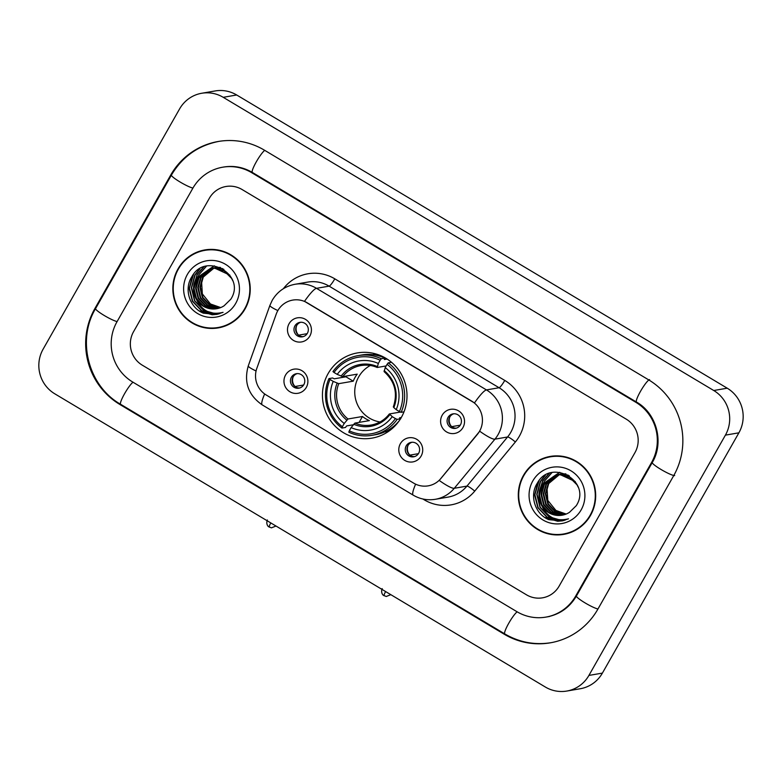 <?xml version="1.0" encoding="UTF-8"?>
<svg xmlns="http://www.w3.org/2000/svg" width="782" height="782" viewBox="0 0 782 782"><rect width="100%" height="100%" fill="white"/><g stroke="black" fill="none" stroke-linecap="round" stroke-linejoin="round"><path stroke-width="1.17" d="M328.098 373.64A43.225 42.257 -99.8 0 0 330.072 420.022A43.225 42.257 -99.8 0 0 372.056 438.115A43.225 42.257 -99.8 0 0 401.342 417.412A43.225 42.257 -99.8 0 0 399.367 371.03A43.225 42.257 -99.8 0 0 357.384 352.926A43.225 42.257 -99.8 0 0 328.098 373.64M421.117 456.062A12.229 11.965 80.2 0 1 404.773 460.403A12.229 11.965 80.2 0 1 400.394 443.668A12.229 11.965 80.2 0 1 416.747 439.328A12.229 11.965 80.2 0 1 421.117 456.062M406.22 445.857A7.341 7.175 -99.8 0 0 413.688 456.805A7.341 7.175 -99.8 0 0 418.321 445.417A7.341 7.175 -99.8 0 0 406.22 445.857M306.29 387.422A12.229 11.965 80.2 0 1 289.946 391.772A12.229 11.965 80.2 0 1 285.567 375.037A12.229 11.965 80.2 0 1 301.92 370.688A12.229 11.965 80.2 0 1 306.29 387.422M291.393 377.227A7.341 7.175 -99.8 0 0 298.861 388.175A7.341 7.175 -99.8 0 0 303.494 376.777A7.341 7.175 -99.8 0 0 291.393 377.227M462.934 427.588A12.229 11.965 80.2 0 1 446.581 431.938A12.229 11.965 80.2 0 1 442.201 415.203A12.229 11.965 80.2 0 1 458.555 410.853A12.229 11.965 80.2 0 1 462.934 427.588M448.037 417.393A7.341 7.175 -99.8 0 0 455.495 428.341A7.341 7.175 -99.8 0 0 460.139 416.943A7.341 7.175 -99.8 0 0 448.037 417.393M309.828 336.074A12.229 11.965 80.2 0 1 293.475 340.424A12.229 11.965 80.2 0 1 289.096 323.689A12.229 11.965 80.2 0 1 305.449 319.349A12.229 11.965 80.2 0 1 309.828 336.074M294.931 325.879A7.341 7.175 -99.8 0 0 302.39 336.827A7.341 7.175 -99.8 0 0 307.033 325.429A7.341 7.175 -99.8 0 0 294.931 325.879M414.519 456.61A7.341 7.175 80.2 0 1 412.046 442.25M299.692 387.98A7.341 7.175 80.2 0 1 297.219 373.61M456.326 428.145A7.341 7.175 80.2 0 1 453.853 413.776M303.23 336.631A7.341 7.175 80.2 0 1 300.757 322.272M276.232 314.1A22.023 21.525 80.2 0 1 277.815 310.64A22.023 21.525 80.2 0 1 292.742 300.093A22.023 21.525 80.2 0 1 307.248 302.82L471.683 401.107A22.023 21.525 80.2 0 1 477.401 434.352L440.94 478.437A22.023 21.525 80.2 0 1 428.174 485.857A22.023 21.525 80.2 0 1 413.658 483.129L266.281 395.037A22.023 21.525 80.2 0 1 256.819 368.381L276.232 314.1M373.679 354.314A43.225 42.257 -99.8 0 0 373.122 354.715M178.032 268.891A39.55 38.67 -99.8 0 0 179.831 311.334A39.55 38.67 -99.8 0 0 218.246 327.893A39.55 38.67 -99.8 0 0 245.049 308.949A39.55 38.67 -99.8 0 0 243.241 266.496A39.55 38.67 -99.8 0 0 204.825 249.937A39.55 38.67 -99.8 0 0 178.032 268.891M207.543 327.795A39.55 38.67 -99.8 0 0 218.921 327.775M523.481 475.368A39.55 38.67 -99.8 0 0 525.279 517.821A39.55 38.67 -99.8 0 0 563.695 534.38A39.55 38.67 -99.8 0 0 590.498 515.426A39.55 38.67 -99.8 0 0 588.69 472.983A39.55 38.67 -99.8 0 0 550.274 456.424A39.55 38.67 -99.8 0 0 523.481 475.368M552.991 534.272A39.55 38.67 -99.8 0 0 564.369 534.253M304.501 301.353L474.459 402.945A28.543 4.584 -59.1 0 1 486.453 389.915A32.619 31.896 80.2 0 1 498.124 434.538A32.619 31.896 80.2 0 1 494.928 439.161L454.293 488.291A32.619 31.896 80.2 0 1 435.388 499.287L448.027 497.117A32.619 31.896 -99.8 0 0 466.932 486.111L507.567 436.991A32.619 31.896 -99.8 0 0 510.763 432.358A32.619 31.896 -99.8 0 0 499.092 387.735L329.124 286.153A32.619 31.896 -99.8 0 0 307.629 282.107L294.99 284.286A32.619 31.896 80.2 0 1 316.495 288.323A28.543 4.584 120.9 0 0 304.501 301.353M283.348 288.714A40.772 39.872 80.2 0 1 334.804 278.832L504.761 380.423A40.772 39.872 80.2 0 1 519.356 436.2A40.772 39.872 80.2 0 1 515.358 441.986A8.152 1.31 -140.4 0 0 507.567 436.991L494.928 439.161A28.543 4.584 39.6 0 1 479.737 431.234L439.23 480.441A28.543 4.584 39.6 0 0 454.293 488.291L466.932 486.111A8.152 1.31 -140.4 0 1 474.733 491.116A40.772 39.872 80.2 0 1 424.215 499.806L422.847 498.984M634.974 452.602A24.467 23.919 -99.8 0 0 626.226 419.142L242.088 189.527A24.467 23.919 -99.8 0 0 225.959 186.497A24.467 23.919 -99.8 0 0 209.38 198.217L133.546 331.715A24.467 23.919 -99.8 0 0 142.304 365.184L526.442 594.789A24.467 23.919 -99.8 0 0 542.561 597.819A24.467 23.919 -99.8 0 0 559.14 586.099L634.974 452.602A24.467 23.919 -99.8 0 0 626.226 419.142L242.088 189.527A24.467 23.919 -99.8 0 0 225.959 186.497A24.467 23.919 -99.8 0 0 209.38 198.217L133.546 331.715A24.467 23.919 -99.8 0 0 142.304 365.184L526.442 594.789A24.467 23.919 -99.8 0 0 542.561 597.819A24.467 23.919 -99.8 0 0 559.14 586.099L634.974 452.602M550.948 456.317A39.55 38.67 -99.8 0 0 540.225 460.099M205.5 249.829A39.55 38.67 -99.8 0 0 194.777 253.622M216.878 249.81A39.139 38.269 -99.8 0 0 206.243 250.113L204.894 250.348A39.139 38.269 -99.8 0 0 178.374 269.096A39.139 38.269 -99.8 0 0 180.163 311.109A39.139 38.269 -99.8 0 0 218.178 327.492A39.139 38.269 -99.8 0 0 244.698 308.743A39.139 38.269 -99.8 0 0 242.919 266.73A39.139 38.269 -99.8 0 0 204.894 250.348M220.72 307.57L210.466 303.973A20.391 19.931 -99.8 0 0 220.807 307.531M210.466 303.973L202.333 293.905L201.541 280.846M219.674 307.961L209.498 305.117L202.382 297.571L199.889 287.336L202.743 277.131L213.691 268.128M219.938 307.864L210.035 305.029L202.919 297.483L200.427 287.238L203.281 277.043L213.965 268.128M218.618 308.284L207.367 305.488L200.241 297.942L197.748 287.698L200.603 277.502L212.596 268.167M218.882 308.206L207.895 305.391L200.779 297.844L198.286 287.61L201.14 277.415L212.87 268.158M217.552 308.548L215.021 308.695L205.226 305.85L198.1 298.304L195.608 288.069L198.462 277.874L211.511 268.265M217.826 308.489L215.549 308.597L205.754 305.762L198.638 298.216L196.145 287.981L198.999 277.776L211.785 268.236L216.096 267.757L223.896 269.36M196.556 299.692A20.391 19.931 -99.8 0 0 224.063 305.811L230.807 299.223C246.692 274.922 205.48 251.296 191.971 276.525C183.535 289.047 189.723 307.795 203.359 313.171L216.477 314.442L223.056 312.341C211.003 315.302 202.167 311.089 196.556 299.692C192.558 292.673 192.48 285.518 196.321 278.245L210.436 268.422L213.955 268.128L224.111 270.904L231.589 278.392L232.743 280.689M216.751 308.704L213.418 308.968L203.623 306.133L196.497 298.587L194.004 288.343L196.859 278.148L210.71 268.373M213.955 268.04L214.737 267.796M215.001 267.727L215.793 267.532M215.275 267.708L217.396 267.229M214.229 268.04L215.011 267.786M216.331 267.434L217.122 267.268M212.86 268.099L213.652 267.894M213.916 267.835L220.553 267.542M213.134 268.079L213.926 267.864M214.19 267.806L214.982 267.639M214.718 267.688L220.123 267.356M212.049 268.177L212.841 268.011M212.577 268.05L216.634 267.669L222.733 268.646M210.436 268.422L214.493 268.04L229.84 275.108M187.357 274.462A28.543 27.908 -99.8 0 0 197.572 313.514A28.543 27.908 -99.8 0 0 235.714 303.377A28.543 27.908 -99.8 0 0 225.509 264.326A28.543 27.908 -99.8 0 0 187.357 274.462M203.369 276.007L206.751 271.198M207.484 270.435L214.336 265.812M218.178 327.492L219.527 327.267A39.139 38.269 -99.8 0 0 229.654 323.983M216.976 314.354L212.205 314.775L199.273 310.923M217.611 314.227L214.346 314.413L201.815 310.796L192.685 301.187L189.459 288.138L193.555 274.316M218.667 313.963L216.487 314.041L203.946 310.434L194.826 300.816L191.6 287.776L195.187 274.785L199.977 268.783M219.722 313.66L214.405 313.259M193.965 284.267L197.328 274.414L203.75 267.024M196.106 283.895L198.648 275.567M199.322 274.296L206.438 266.222M217.484 314.247L214.082 314.452L201.541 310.845L192.411 301.236L189.185 288.617L192.392 275.89M218.54 314.002L216.223 314.09L203.682 310.474L194.552 300.865L191.326 287.815L194.913 274.824L199.371 269.145M193.477 288.382L197.054 274.462L203.349 267.17M195.608 288.02L198.002 276.398M198.726 274.932L206.145 266.3M562.326 456.297A39.139 38.269 -99.8 0 0 551.691 456.59L550.342 456.825A39.139 38.269 -99.8 0 0 523.823 475.583A39.139 38.269 -99.8 0 0 525.612 517.586A39.139 38.269 -99.8 0 0 563.627 533.979A39.139 38.269 -99.8 0 0 590.146 515.221A39.139 38.269 -99.8 0 0 588.367 473.218A39.139 38.269 -99.8 0 0 550.342 456.825M566.168 514.048L555.914 510.451A20.391 19.931 -99.8 0 0 566.256 514.009M555.914 510.451L547.781 500.392L546.989 487.323M565.122 514.439L554.946 511.594L547.83 504.048L545.337 493.813L548.192 483.618L559.14 474.615M565.386 514.351L555.484 511.506L548.368 503.96L545.875 493.725L548.729 483.52L559.413 474.615M564.066 514.761L552.815 511.966L545.689 504.419L543.197 494.185L546.051 483.99L558.045 474.654M564.33 514.693L553.343 511.878L546.227 504.331L543.734 494.087L546.589 483.892L558.319 474.635M563.001 515.035L560.469 515.172L550.675 512.337L543.549 504.791L541.056 494.547L543.91 484.351L556.96 474.752M563.275 514.967L560.997 515.084L551.202 512.239L544.086 504.693L541.594 494.459L544.448 484.263L557.234 474.713M542.004 506.169A20.391 19.931 -99.8 0 0 569.511 512.298L576.256 505.7C592.14 481.399 550.929 457.773 537.42 483.012C528.984 495.534 535.171 514.282 548.808 519.649L561.926 520.929L568.504 518.818C556.452 521.78 547.615 517.567 542.004 506.169C538.006 499.151 537.928 492.005 541.77 484.723L555.885 474.899L559.404 474.615L569.56 477.391L577.038 484.869L578.191 487.166M562.199 515.191L558.866 515.455L549.072 512.611L541.946 505.064L539.453 494.83L542.307 484.635L556.158 474.86M559.404 474.527L560.186 474.283M560.45 474.205L561.241 474.009M561.505 473.951L562.844 473.706M559.677 474.518L560.459 474.263M560.723 474.185L561.505 473.98M561.779 473.921L562.571 473.755M558.309 474.576L559.101 474.381M558.583 474.557L566.002 474.019M559.638 474.283L560.43 474.127M560.166 474.166L565.572 473.833M557.224 474.694L561.544 474.244L569.345 475.847M557.498 474.654L558.289 474.488M558.025 474.537L562.082 474.146L568.182 475.124M555.885 474.899L559.941 474.518L575.278 481.585M532.806 480.95A28.543 27.908 -99.8 0 0 543.011 519.991A28.543 27.908 -99.8 0 0 581.163 509.854A28.543 27.908 -99.8 0 0 570.958 470.813A28.543 27.908 -99.8 0 0 532.806 480.95M548.817 482.484L552.2 477.675M552.933 476.912L559.785 472.299M563.627 533.979L564.975 533.744A39.139 38.269 -99.8 0 0 575.093 530.47M562.424 520.832L557.654 521.262L544.722 517.401M563.06 520.704L559.795 520.89L547.263 517.283L538.133 507.665L534.908 494.625L539.003 480.793M564.115 520.45L561.935 520.519L549.394 516.912L540.274 507.303L537.048 494.253L540.636 481.262L545.425 475.26M565.171 520.138L559.853 519.747M539.414 490.754L542.776 480.891L549.189 473.501M541.555 490.382L544.096 482.044M544.771 480.774L551.887 472.709M562.932 520.734L559.531 520.939L546.989 517.322L537.86 507.714L534.634 495.094L537.84 482.367M563.988 520.48L561.672 520.568L549.13 516.961L540 507.342L536.775 494.302L540.362 481.311L544.819 475.632M538.915 494.869L542.503 480.94L548.798 473.648M541.056 494.498L543.451 482.875M544.174 481.409L551.593 472.778M370.297 365.487A30.175 29.501 -99.8 0 0 358.694 376.885A30.175 29.501 -99.8 0 0 380.013 421.967M400.531 418.781L397.158 419.357L395.428 418.585A38.817 37.956 -99.8 0 1 349.28 430.843L351.128 427.598A35.063 34.291 -99.8 0 0 392.232 416.669L389.416 413.942L400.482 412.036M353.317 424.773L346.622 425.926L345.507 427.451L341.91 428.077L342.369 426.718A38.817 37.956 -99.8 0 1 330.024 379.485L333.22 381.401A35.063 34.291 -99.8 0 0 344.217 423.463L347.99 418.986L362.467 416.493A30.175 29.501 -99.8 0 0 369.378 420.618L354.901 423.111L351.128 427.598M380.16 360.199L381.293 358.733A40.449 39.55 -99.8 0 0 358.195 355.605A40.449 39.55 -99.8 0 0 332.956 371.577L334.012 372.467A38.817 37.956 -99.8 0 1 380.16 360.199L378.312 363.454A35.063 34.291 -99.8 0 0 337.208 374.373L342.751 376.641L357.218 374.148A30.175 29.501 -99.8 0 0 354.989 377.52A30.175 29.501 -99.8 0 0 353.229 381.176L338.753 383.659L333.22 381.401M381.293 358.733L384.9 358.107L384.333 359.544L387.129 359.065M401.274 417.529L399.573 417.823L400.755 418.741M330.024 379.485L328.968 378.596L332.575 377.98L334.305 378.801L345.927 376.807A38.738 37.878 80.2 0 1 346.27 376.034M349.28 430.843L348.811 432.202A40.449 39.55 -99.8 0 0 371.919 435.33L375.526 434.704A40.449 39.55 -99.8 0 0 399.221 420.755M401.146 412.329A40.449 39.55 -99.8 0 0 388.204 362.858L387.07 364.334A38.817 37.956 -99.8 0 1 399.416 411.557L401.146 412.329L403.991 411.84M391.489 362.291L388.204 362.858M371.919 435.33A40.449 39.55 -99.8 0 0 397.158 419.357M328.968 378.596A40.449 39.55 -99.8 0 0 341.91 428.077M399.416 411.557L396.22 409.651A35.063 34.291 -99.8 0 0 385.223 367.579L387.07 364.334M392.232 416.669L395.428 418.585M344.217 423.463L342.369 426.718M385.223 367.579L384.167 371.597M384.158 370.658A31.368 30.674 -99.8 0 1 393.825 407.627L396.22 409.651M353.718 424.255A31.368 30.674 -99.8 0 0 389.837 414.656L389.416 413.942M384.9 358.107A40.449 39.55 -99.8 0 0 361.802 354.979L358.195 355.605M337.208 374.373L334.012 372.467M386.152 365.937L377.256 367.472L378.312 363.454M377.256 367.472L377.247 366.533A31.368 30.674 -99.8 0 0 341.128 376.132M345.927 376.807L353.229 381.176M362.467 416.493L359.124 422.388M387.344 432.192A42.404 41.466 80.2 0 1 385.125 431.732M374.089 353.474L373.483 354.705M296.867 325.165A8.973 8.768 -99.8 0 0 298.558 335.155L307.15 333.679M449.973 416.679A8.973 8.768 -99.8 0 0 451.664 426.669L460.246 425.183M293.338 376.513A8.973 8.768 -99.8 0 0 295.029 386.503L303.612 385.018M408.165 445.154A8.973 8.768 -99.8 0 0 409.856 455.134L418.438 453.658M575.718 596.011L651.553 462.514A44.036 43.059 -99.8 0 0 635.805 402.28L251.667 172.666A44.036 43.059 -99.8 0 0 222.635 167.211A44.036 43.059 -99.8 0 0 192.802 188.306L116.968 321.803A44.036 43.059 -99.8 0 0 132.725 382.046L516.863 611.651A44.036 43.059 -99.8 0 0 545.885 617.106A44.036 43.059 -99.8 0 0 575.718 596.011L576.51 595.874M725.413 435.134A32.619 31.896 -99.8 0 0 713.751 390.511L223.212 97.31A32.619 31.896 -99.8 0 0 201.707 93.263A32.619 31.896 -99.8 0 0 179.606 108.894L43.108 349.183A32.619 31.896 -99.8 0 0 54.779 393.805L545.308 687.007A32.619 31.896 -99.8 0 0 566.813 691.053A32.619 31.896 -99.8 0 0 588.914 675.423L725.413 435.134L738.892 432.817A32.619 31.896 -99.8 0 0 727.221 388.195L236.692 94.993A32.619 31.896 -99.8 0 0 215.187 90.947L201.707 93.263M566.813 691.053L580.293 688.737A32.619 31.896 -99.8 0 0 602.394 673.107L738.892 432.817M673.664 475.73A70.136 68.572 -99.8 0 0 648.571 379.798L264.433 150.183A70.136 68.572 -99.8 0 0 218.207 141.493A70.136 68.572 -99.8 0 0 170.691 175.1L94.857 308.587A70.136 68.572 -99.8 0 0 119.949 404.529L504.087 634.134A70.136 68.572 -99.8 0 0 550.313 642.824A70.136 68.572 -99.8 0 0 597.829 609.227L673.664 475.73M504.761 380.423A8.152 1.31 -59.1 0 1 499.092 387.735L486.453 389.915L316.495 288.323L329.124 286.153A8.152 1.31 -59.1 0 0 334.804 278.832M294.99 284.286C285.019 286.222 277.444 291.549 272.253 300.268L269.907 305.391A28.543 2.991 19.7 0 0 277.854 310.581M415.623 484.166A28.543 4.584 120.9 0 0 413.219 495.153C420.11 499.18 427.5 500.558 435.388 499.287M413.219 495.153L262.263 404.92A28.543 4.584 -59.1 0 1 264.648 393.962M262.263 404.92C248.334 395.223 243.671 382.202 248.275 365.878A28.543 2.991 19.7 0 0 256.066 370.981M515.358 441.986L474.733 491.116M424.499 499.307A8.152 1.31 -59.1 0 1 424.215 499.806M354.901 423.111A30.175 29.501 -99.8 0 0 371.196 425.027A30.175 29.501 -99.8 0 0 389.319 414.069M338.753 383.659A30.175 29.501 -99.8 0 0 347.99 418.986M337.14 383.16A31.368 30.674 -99.8 0 0 346.807 420.12M377.12 367.413A30.175 29.501 -99.8 0 0 360.961 365.556A30.175 29.501 -99.8 0 0 342.751 376.641M269.389 527.156A5.298 0.85 -59.1 0 1 269.262 527.136A5.298 0.85 -59.1 0 1 270.807 522.933M384.216 595.796A5.298 0.85 -59.1 0 1 384.089 595.776A5.298 0.85 -59.1 0 1 385.634 591.563M649.588 379.622A13.05 2.092 120.9 0 0 640.947 390.55A13.05 2.092 120.9 0 0 636.499 402.065C656.694 413.355 664.358 442.563 652.276 462.504L576.442 596.001C569.589 607.497 559.736 614.476 546.892 616.939M674.68 475.554A13.05 1.76 -150.4 0 1 661.836 469.953A13.05 1.76 -150.4 0 1 652.276 462.504M597.966 608.992A13.05 1.76 -150.4 0 1 584.75 602.707A13.05 1.76 -150.4 0 1 576.442 596.001M551.32 642.648C534.829 645.306 519.316 642.393 504.791 633.919A13.05 2.092 -59.1 0 1 508.554 623.606A13.05 2.092 -59.1 0 1 517.156 611.827M504.791 633.919L120.653 404.314A13.05 2.092 -59.1 0 1 124.406 394.001A13.05 2.092 -59.1 0 1 133.018 382.222M120.653 404.314C88.425 386.132 76.45 340.365 95.58 308.577A13.05 1.76 29.6 0 0 103.889 315.283A13.05 1.76 29.6 0 0 117.105 321.568M95.58 308.577L171.414 175.08A13.05 1.76 29.6 0 0 179.723 181.786A13.05 1.76 29.6 0 0 192.939 188.071M264.736 150.359A13.05 2.092 120.9 0 0 256.125 162.148A13.05 2.092 120.9 0 0 252.361 172.451L636.499 402.065M727.221 388.195L713.751 390.511M602.394 673.107L588.914 675.423M236.692 94.993L223.212 97.31M504.918 633.987L504.087 634.134M120.78 404.382L119.949 404.529M95.648 308.45L94.857 308.587M171.483 174.963L170.691 175.1M652.344 462.377L651.553 462.514M636.626 402.134L635.805 402.28M252.488 172.529L251.667 172.666M269.907 305.391L248.275 365.878M376.621 354.168L373.307 354.735M393.307 406.972C397.95 393.111 394.861 381.313 384.06 371.577M389.328 413.981C384.627 419.983 378.586 423.668 371.196 425.027M389.768 430.52L386.455 431.087M360.961 365.556C366.523 364.627 371.919 365.262 377.178 367.462M267.376 519.971C265.538 524.644 268.92 527.146 268.509 526.589L271.393 527.86L276.007 526.042M382.202 588.602C380.365 593.284 383.747 595.776 383.336 595.219L386.22 596.49L390.834 594.672M219.224 141.317C198.325 145.364 182.382 156.615 171.414 175.08M223.652 167.035C233.779 165.393 243.349 167.201 252.361 172.451M549.59 616.47L545.885 617.106"/></g></svg>
